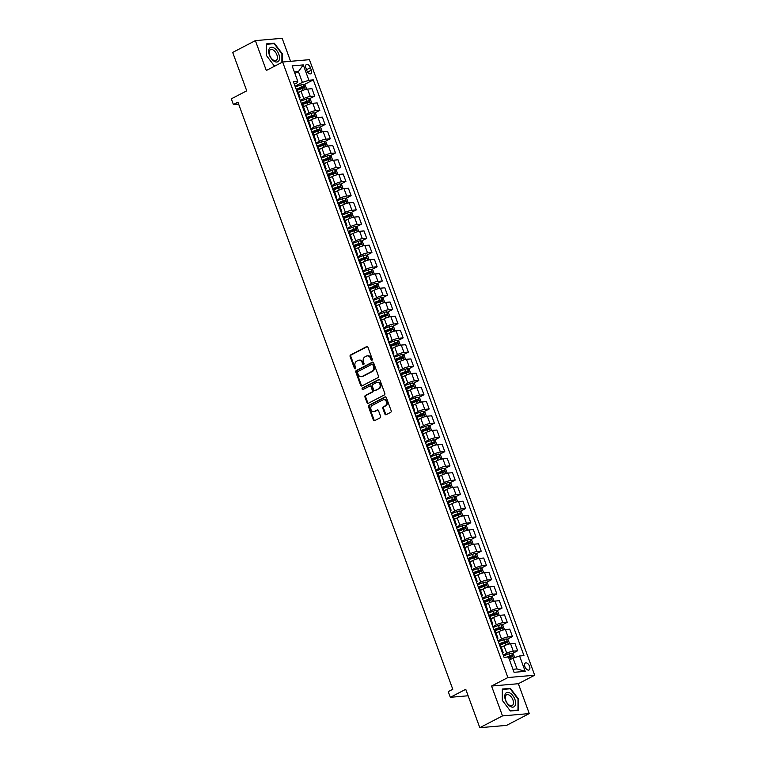 <?xml version="1.0" encoding="UTF-8"?>
<svg xmlns="http://www.w3.org/2000/svg" width="766" height="766" viewBox="0 0 766 766"><rect width="100%" height="100%" fill="white"/><g stroke="black" fill="none" stroke-linecap="round" stroke-linejoin="round"><path stroke-width="1.15" d="M371.941 360.24A0.852 0.689 -95 0 0 372.276 359.13L367.929 347.266A1.206 0.977 -95 0 0 366.636 346.615L350.598 354.945A1.206 0.977 -95 0 0 350.119 356.525L354.457 368.398A0.852 0.689 -95 0 0 355.702 367.747L355.146 366.215A3.878 3.131 -95 0 1 356.688 361.159L358.019 360.46A3.878 3.131 -95 0 1 358.995 360.173A3.878 3.131 -95 0 1 362.184 362.548L362.739 364.089A0.852 0.689 -95 0 0 363.994 363.438L363.429 361.906A3.878 3.131 -95 0 1 364.97 356.851L366.311 356.152A3.878 3.131 -95 0 1 367.278 355.864A3.878 3.131 -95 0 1 370.466 358.249L371.031 359.781A0.852 0.689 -95 0 0 371.941 360.24M529.545 666.276A3.945 2.202 62.5 0 0 525.409 662.973A3.945 2.202 62.5 0 0 524.911 666.679A3.945 2.202 62.5 0 0 529.047 669.972A3.945 2.202 62.5 0 0 529.545 666.276M384.886 414.023A1.206 0.977 -95 0 0 386.188 414.674L390.689 412.338A1.206 0.977 -95 0 0 391.167 410.758L386.342 397.583A1.206 0.977 -95 0 0 385.049 396.922L369.011 405.262A1.206 0.977 -95 0 0 368.532 406.842L373.348 420.017A1.206 0.977 -95 0 0 374.651 420.678L380.08 417.853A1.206 0.977 -95 0 0 380.568 416.273L378.5 410.624A1.206 0.977 -95 0 0 377.207 409.973L374.507 411.38A3.236 2.614 -95 0 1 373.693 411.61A3.236 2.614 -95 0 1 370.888 409.13A3.236 2.614 -95 0 1 372.324 405.396L382.876 399.909A3.236 2.614 -95 0 1 383.689 399.67A3.236 2.614 -95 0 1 386.495 402.16A3.236 2.614 -95 0 1 385.068 405.884L383.306 406.803A1.206 0.977 -95 0 0 382.818 408.383L384.886 414.023L385.614 413.956A1.206 0.977 -95 0 0 386.236 414.645M290.582 61.318L282.166 38.3L255.375 40.627L232.692 52.423L246.738 90.828L231.313 98.843L233.4 104.53L237.929 102.175L452.783 689.276L448.244 691.631L450.322 697.319L468.122 695.767M502.496 715.904L529.277 713.577L518.352 683.712L491.561 686.039L502.496 715.904L479.803 727.7L465.757 689.304L450.322 697.319M491.561 686.039L507.896 677.546L282.644 62.008L309.426 59.671L534.687 675.219L507.896 677.546M255.375 40.627L266.309 70.501L282.644 62.008M377.973 377.609A1.206 0.977 -95 0 0 378.452 376.029L373.636 362.845A1.206 0.977 -95 0 0 372.333 362.194L356.295 370.524A1.206 0.977 -95 0 0 355.817 372.104L360.642 385.288A1.206 0.977 -95 0 0 361.935 385.94L377.973 377.609M379.993 380.214L384.81 393.389A1.206 0.977 -95 0 1 384.331 394.969L368.293 403.309A1.206 0.977 -95 0 1 367 402.657L364.932 397.008A1.206 0.977 -95 0 1 365.411 395.428L371.912 392.048A1.206 0.977 -95 0 0 372.4 390.469L371.031 386.734A1.206 0.977 -95 0 0 369.729 386.074L362.96 389.597A0.852 0.689 -95 0 1 362.385 388.036L378.691 379.563A1.206 0.977 -95 0 1 379.993 380.214M529.277 713.577L506.594 725.373L479.803 727.7M305.931 68.078L306.85 70.587A3.82 2.135 62.5 0 0 310.852 73.785A3.82 2.135 62.5 0 0 311.341 70.194L310.421 67.686A3.82 2.135 62.5 0 0 306.41 64.497A3.82 2.135 62.5 0 0 305.931 68.078M294.335 84.26L297.017 82.872L297.744 81.234L293.368 81.617L504.057 657.333L508.433 656.96L514.053 672.318L525.198 671.342L517.012 668.938L513.057 658.128L509.534 659.957M297.744 81.234L292.124 65.876L303.279 64.909L308.899 80.267L302.369 82.402L295.054 86.213M304.092 84.662L313.275 79.884L308.899 80.267M313.275 79.884L523.963 655.6L519.578 655.983L525.198 671.342M518.352 683.712L534.687 675.219M233.4 104.53L238.628 104.08M294.891 73.431L298.414 71.592L294.355 71.947M302.369 82.402L298.414 71.592L303.279 64.909M512.272 653.551L517.653 650.755L513.268 651.138A4.931 0.919 159.9 0 0 506.747 653.283L503.233 655.102M517.653 650.755L514.943 643.363L510.568 643.746A4.931 0.919 159.9 0 0 504.038 645.882L501.299 647.308M507.073 639.332L512.444 636.536L508.069 636.919A4.931 0.919 159.9 0 0 501.538 639.055L498.034 640.883M512.444 636.536L509.744 629.145L505.359 629.518A4.931 0.919 159.9 0 0 498.838 631.663L496.09 633.089M501.864 625.113L507.245 622.318L502.86 622.701A4.931 0.919 159.9 0 0 496.339 624.836L492.825 626.655M507.245 622.318L504.535 614.916L500.16 615.299A4.931 0.919 159.9 0 0 493.63 617.444L490.891 618.861M496.665 610.885L502.036 608.089L497.661 608.472A4.931 0.919 159.9 0 0 491.13 610.617L487.626 612.436M502.036 608.089L499.327 600.697L494.951 601.08A4.931 0.919 159.9 0 0 488.421 603.215L485.682 604.642M491.456 596.666L496.828 593.87L492.452 594.253A4.931 0.919 159.9 0 0 485.931 596.388L482.417 598.217M496.828 593.87L494.127 586.478L489.742 586.852A4.931 0.919 159.9 0 0 483.222 588.997L480.483 590.423M486.247 582.447L491.628 579.651L487.253 580.025A4.931 0.919 159.9 0 0 480.722 582.17L477.208 583.989M491.628 579.651L488.919 572.25L484.543 572.633A4.931 0.919 159.9 0 0 478.013 574.768L475.274 576.195M481.048 568.219L486.42 565.423L482.044 565.806A4.931 0.919 159.9 0 0 475.514 567.941L472.009 569.77M486.42 565.423L483.719 558.031L479.334 558.414A4.931 0.919 159.9 0 0 472.814 560.549L470.065 561.976M475.839 554L481.22 551.204L476.835 551.587A4.931 0.919 159.9 0 0 470.314 553.722L466.8 555.551M481.22 551.204L478.511 543.812L474.135 544.186A4.931 0.919 159.9 0 0 467.605 546.33L464.866 547.757M470.64 539.771L476.012 536.985L471.636 537.359A4.931 0.919 159.9 0 0 465.106 539.503L461.601 541.323M476.012 536.985L473.311 529.584L468.926 529.967A4.931 0.919 159.9 0 0 462.405 532.102L459.657 533.529M465.431 525.553L470.812 522.757L466.427 523.14A4.931 0.919 159.9 0 0 459.906 525.275L456.392 527.104M470.812 522.757L468.103 515.365L463.727 515.748A4.931 0.919 159.9 0 0 457.197 517.883L454.458 519.31M460.232 511.334L465.604 508.538L461.228 508.921A4.931 0.919 159.9 0 0 454.698 511.056L451.193 512.885M465.604 508.538L462.894 501.136L458.518 501.519A4.931 0.919 159.9 0 0 451.988 503.664L449.249 505.081M455.023 497.105L460.404 494.309L456.019 494.692A4.931 0.919 159.9 0 0 449.498 496.837L445.984 498.656M460.404 494.309L457.695 486.917L453.309 487.3A4.931 0.919 159.9 0 0 446.789 489.436L444.05 490.862M449.824 482.886L455.195 480.09L450.82 480.474A4.931 0.919 159.9 0 0 444.29 482.609L440.776 484.438M455.195 480.09L452.486 472.699L448.11 473.082A4.931 0.919 159.9 0 0 441.58 475.217L438.841 476.644M444.615 468.668L449.987 465.872L445.611 466.255A4.931 0.919 159.9 0 0 439.081 468.39L435.576 470.219M449.987 465.872L447.287 458.47L442.901 458.853A4.931 0.919 159.9 0 0 436.381 460.998L433.642 462.415M439.406 454.439L444.787 451.643L440.402 452.026A4.931 0.919 159.9 0 0 433.882 454.171L430.368 455.99M444.787 451.643L442.078 444.251L437.702 444.634A4.931 0.919 159.9 0 0 431.172 446.77L428.433 448.196M434.207 440.22L439.579 437.424L435.203 437.807A4.931 0.919 159.9 0 0 428.673 439.943L425.168 441.771M439.579 437.424L436.879 430.032L432.493 430.406A4.931 0.919 159.9 0 0 425.973 432.551L423.225 433.977M428.998 426.001L434.379 423.205L429.994 423.579A4.931 0.919 159.9 0 0 423.474 425.724L419.96 427.543M434.379 423.205L431.67 415.804L427.294 416.187A4.931 0.919 159.9 0 0 420.764 418.322L418.025 419.749M423.799 411.773L429.171 408.977L424.795 409.36A4.931 0.919 159.9 0 0 418.265 411.505L414.76 413.324M429.171 408.977L426.47 401.585L422.085 401.968A4.931 0.919 159.9 0 0 415.565 404.103L412.817 405.53M418.59 397.554L423.971 394.758L419.586 395.141A4.931 0.919 159.9 0 0 413.065 397.276L409.551 399.105M423.971 394.758L421.262 387.366L416.886 387.74A4.931 0.919 159.9 0 0 410.356 389.884L407.617 391.311M413.391 383.326L418.763 380.539L414.387 380.913A4.931 0.919 159.9 0 0 407.857 383.057L404.352 384.877M418.763 380.539L416.053 373.138L411.677 373.521A4.931 0.919 159.9 0 0 405.147 375.656L402.409 377.083M408.182 369.107L413.554 366.311L409.178 366.694A4.931 0.919 159.9 0 0 402.648 368.829L399.143 370.658M413.554 366.311L410.854 358.919L406.468 359.302A4.931 0.919 159.9 0 0 399.948 361.437L397.209 362.864M402.973 354.888L408.355 352.092L403.969 352.475A4.931 0.919 159.9 0 0 397.449 354.61L393.935 356.439M408.355 352.092L405.645 344.7L401.269 345.073A4.931 0.919 159.9 0 0 394.739 347.218L392 348.645M397.774 340.659L403.146 337.873L398.77 338.246A4.931 0.919 159.9 0 0 392.24 340.391L388.735 342.21M403.146 337.873L400.446 330.472L396.06 330.855A4.931 0.919 159.9 0 0 389.54 332.99L386.792 334.416M392.565 326.44L397.947 323.645L393.561 324.028A4.931 0.919 159.9 0 0 387.041 326.163L383.527 327.992M397.947 323.645L395.237 316.253L390.861 316.636A4.931 0.919 159.9 0 0 384.331 318.771L381.592 320.198M387.366 312.222L392.738 309.426L388.362 309.809A4.931 0.919 159.9 0 0 381.832 311.944L378.327 313.773M392.738 309.426L390.038 302.024L385.652 302.407A4.931 0.919 159.9 0 0 379.132 304.552L376.384 305.969M382.157 297.993L387.539 295.197L383.153 295.58A4.931 0.919 159.9 0 0 376.633 297.725L373.119 299.544M387.539 295.197L384.829 287.805L380.453 288.188A4.931 0.919 159.9 0 0 373.923 290.324L371.184 291.75M376.958 283.774L382.33 280.978L377.954 281.361A4.931 0.919 159.9 0 0 371.424 283.497L367.919 285.325M382.33 280.978L379.62 273.586L375.244 273.969A4.931 0.919 159.9 0 0 368.714 276.105L365.976 277.531M371.749 269.555L377.131 266.76L372.745 267.142A4.931 0.919 159.9 0 0 366.225 269.278L362.711 271.097M377.131 266.76L374.421 259.358L370.035 259.741A4.931 0.919 159.9 0 0 363.515 261.886L360.776 263.303M366.541 255.327L371.922 252.531L367.546 252.914A4.931 0.919 159.9 0 0 361.016 255.059L357.502 256.878M371.922 252.531L369.212 245.139L364.836 245.522A4.931 0.919 159.9 0 0 358.306 247.657L355.568 249.084M361.341 241.108L366.713 238.312L362.337 238.695A4.931 0.919 159.9 0 0 355.807 240.83L352.303 242.659M366.713 238.312L364.013 230.92L359.627 231.294A4.931 0.919 159.9 0 0 353.107 233.439L350.359 234.865M356.133 226.889L361.514 224.093L357.128 224.467A4.931 0.919 159.9 0 0 350.608 226.612L347.094 228.431M361.514 224.093L358.804 216.692L354.428 217.075A4.931 0.919 159.9 0 0 347.898 219.21L345.16 220.637M350.933 212.661L356.305 209.865L351.929 210.248A4.931 0.919 159.9 0 0 345.399 212.383L341.895 214.212M356.305 209.865L353.605 202.473L349.219 202.856A4.931 0.919 159.9 0 0 342.699 204.991L339.951 206.418M345.725 198.442L351.106 195.646L346.72 196.029A4.931 0.919 159.9 0 0 340.2 198.164L336.686 199.993M351.106 195.646L348.396 188.254L344.02 188.627A4.931 0.919 159.9 0 0 337.49 190.772L334.752 192.199M340.525 184.213L345.897 181.427L341.521 181.801A4.931 0.919 159.9 0 0 334.991 183.945L331.486 185.765M345.897 181.427L343.187 174.026L338.811 174.409A4.931 0.919 159.9 0 0 332.281 176.544L329.543 177.971M335.317 169.995L340.698 167.199L336.312 167.582A4.931 0.919 159.9 0 0 329.792 169.717L326.278 171.546M340.698 167.199L337.988 159.807L333.603 160.19A4.931 0.919 159.9 0 0 327.082 162.325L324.344 163.752M330.117 155.776L335.489 152.98L331.113 153.363A4.931 0.919 159.9 0 0 324.583 155.498L321.069 157.327M335.489 152.98L332.779 145.578L328.403 145.961A4.931 0.919 159.9 0 0 321.873 148.106L319.135 149.523M324.908 141.547L330.28 138.761L325.904 139.134A4.931 0.919 159.9 0 0 319.374 141.279L315.87 143.098M330.28 138.761L327.58 131.359L323.195 131.742A4.931 0.919 159.9 0 0 316.674 133.878L313.936 135.304M319.7 127.328L325.081 124.532L320.695 124.915A4.931 0.919 159.9 0 0 314.175 127.051L310.661 128.88M325.081 124.532L322.371 117.141L317.995 117.524A4.931 0.919 159.9 0 0 311.465 119.659L308.727 121.085M314.5 113.109L319.872 110.314L315.496 110.697A4.931 0.919 159.9 0 0 308.966 112.832L305.462 114.661M319.872 110.314L317.172 102.912L312.787 103.295A4.931 0.919 159.9 0 0 306.266 105.44L303.518 106.857M309.292 98.881L314.673 96.085L310.287 96.468A4.931 0.919 159.9 0 0 303.767 98.613L300.253 100.432M314.673 96.085L311.963 88.693L307.587 89.076A4.931 0.919 159.9 0 0 301.057 91.211L298.319 92.638M512.942 669.283L517.012 668.938M299.516 98.412A4.931 0.919 159.9 0 0 300.148 97.636L297.438 90.235A4.931 0.919 159.9 0 0 296.452 90.043M300.148 97.636A4.931 0.919 159.9 0 0 299.161 97.435M304.724 112.64A4.931 0.919 159.9 0 0 305.347 111.855L302.647 104.454A4.931 0.919 159.9 0 0 301.66 104.262M305.347 111.855A4.931 0.919 159.9 0 0 304.361 111.664M309.924 126.859A4.931 0.919 159.9 0 0 310.556 126.074L307.846 118.682A4.931 0.919 159.9 0 0 306.86 118.491M310.556 126.074A4.931 0.919 159.9 0 0 309.569 125.883M315.132 141.078A4.931 0.919 159.9 0 0 315.755 140.302L313.055 132.901A4.931 0.919 159.9 0 0 312.068 132.709M315.755 140.302A4.931 0.919 159.9 0 0 314.769 140.101M320.332 155.306A4.931 0.919 159.9 0 0 320.964 154.521L318.254 147.129A4.931 0.919 159.9 0 0 317.268 146.928M320.964 154.521A4.931 0.919 159.9 0 0 319.977 154.33M325.54 169.525A4.931 0.919 159.9 0 0 326.172 168.74L323.463 161.348A4.931 0.919 159.9 0 0 322.476 161.157M326.172 168.74A4.931 0.919 159.9 0 0 325.186 168.549M330.74 183.754A4.931 0.919 159.9 0 0 331.372 182.969L328.662 175.567A4.931 0.919 159.9 0 0 327.676 175.376M331.372 182.969A4.931 0.919 159.9 0 0 330.385 182.777M335.948 197.973A4.931 0.919 159.9 0 0 336.58 197.188L333.871 189.796A4.931 0.919 159.9 0 0 332.884 189.595M336.58 197.188A4.931 0.919 159.9 0 0 335.594 196.996M341.157 212.192A4.931 0.919 159.9 0 0 341.78 211.406L339.079 204.015A4.931 0.919 159.9 0 0 338.093 203.823M341.78 211.406A4.931 0.919 159.9 0 0 340.793 211.215M346.356 226.42A4.931 0.919 159.9 0 0 346.988 225.635L344.279 218.233A4.931 0.919 159.9 0 0 343.292 218.042M346.988 225.635A4.931 0.919 159.9 0 0 346.002 225.443M351.565 240.639A4.931 0.919 159.9 0 0 352.188 239.854L349.488 232.462A4.931 0.919 159.9 0 0 348.501 232.27M352.188 239.854A4.931 0.919 159.9 0 0 351.201 239.662M356.765 254.858A4.931 0.919 159.9 0 0 357.396 254.073L354.687 246.681A4.931 0.919 159.9 0 0 353.7 246.489M357.396 254.073A4.931 0.919 159.9 0 0 356.41 253.881M361.973 269.086A4.931 0.919 159.9 0 0 362.596 268.301L359.896 260.9A4.931 0.919 159.9 0 0 358.909 260.708M362.596 268.301A4.931 0.919 159.9 0 0 361.619 268.11M367.173 283.305A4.931 0.919 159.9 0 0 367.804 282.52L365.095 275.128A4.931 0.919 159.9 0 0 364.109 274.937M367.804 282.52A4.931 0.919 159.9 0 0 366.818 282.328M372.381 297.524A4.931 0.919 159.9 0 0 373.013 296.748L370.304 289.347A4.931 0.919 159.9 0 0 369.317 289.155M373.013 296.748A4.931 0.919 159.9 0 0 372.027 296.547M377.59 311.752A4.931 0.919 159.9 0 0 378.213 310.967L375.512 303.575A4.931 0.919 159.9 0 0 374.526 303.374M378.213 310.967A4.931 0.919 159.9 0 0 377.226 310.776M382.789 325.971A4.931 0.919 159.9 0 0 383.421 325.186L380.712 317.794A4.931 0.919 159.9 0 0 379.725 317.603M383.421 325.186A4.931 0.919 159.9 0 0 382.435 324.995M387.998 340.19A4.931 0.919 159.9 0 0 388.621 339.415L385.92 332.013A4.931 0.919 159.9 0 0 384.934 331.822M388.621 339.415A4.931 0.919 159.9 0 0 387.634 339.214M393.197 354.419A4.931 0.919 159.9 0 0 393.829 353.633L391.12 346.242A4.931 0.919 159.9 0 0 390.133 346.041M393.829 353.633A4.931 0.919 159.9 0 0 392.843 353.442M398.406 368.637A4.931 0.919 159.9 0 0 399.029 367.852L396.328 360.46A4.931 0.919 159.9 0 0 395.342 360.269M399.029 367.852A4.931 0.919 159.9 0 0 398.042 367.661M403.605 382.866A4.931 0.919 159.9 0 0 404.237 382.081L401.528 374.679A4.931 0.919 159.9 0 0 400.541 374.488M404.237 382.081A4.931 0.919 159.9 0 0 403.251 381.889M408.814 397.085A4.931 0.919 159.9 0 0 409.446 396.3L406.736 388.908A4.931 0.919 159.9 0 0 405.75 388.716M409.446 396.3A4.931 0.919 159.9 0 0 408.46 396.108M414.023 411.304A4.931 0.919 159.9 0 0 414.645 410.519L411.936 403.127A4.931 0.919 159.9 0 0 410.959 402.935M414.645 410.519A4.931 0.919 159.9 0 0 413.659 410.327M419.222 425.532A4.931 0.919 159.9 0 0 419.854 424.747L417.144 417.346A4.931 0.919 159.9 0 0 416.158 417.154M419.854 424.747A4.931 0.919 159.9 0 0 418.868 424.555M424.431 439.751A4.931 0.919 159.9 0 0 425.053 438.966L422.353 431.574A4.931 0.919 159.9 0 0 421.367 431.382M425.053 438.966A4.931 0.919 159.9 0 0 424.067 438.774M429.63 453.97A4.931 0.919 159.9 0 0 430.262 453.194L427.552 445.793A4.931 0.919 159.9 0 0 426.566 445.601M430.262 453.194A4.931 0.919 159.9 0 0 429.276 452.993M434.839 468.198A4.931 0.919 159.9 0 0 435.461 467.413L432.761 460.012A4.931 0.919 159.9 0 0 431.775 459.82M435.461 467.413A4.931 0.919 159.9 0 0 434.475 467.222M440.038 482.417A4.931 0.919 159.9 0 0 440.67 481.632L437.96 474.24A4.931 0.919 159.9 0 0 436.974 474.049M440.67 481.632A4.931 0.919 159.9 0 0 439.684 481.441M445.247 496.636A4.931 0.919 159.9 0 0 445.869 495.861L443.169 488.459A4.931 0.919 159.9 0 0 442.183 488.268M445.869 495.861A4.931 0.919 159.9 0 0 444.893 495.659M450.446 510.865A4.931 0.919 159.9 0 0 451.078 510.079L448.369 502.688A4.931 0.919 159.9 0 0 447.382 502.486M451.078 510.079A4.931 0.919 159.9 0 0 450.092 509.888M455.655 525.083A4.931 0.919 159.9 0 0 456.287 524.298L453.577 516.906A4.931 0.919 159.9 0 0 452.591 516.715M456.287 524.298A4.931 0.919 159.9 0 0 455.301 524.107M460.864 539.312A4.931 0.919 159.9 0 0 461.486 538.527L458.786 531.125A4.931 0.919 159.9 0 0 457.8 530.934M461.486 538.527A4.931 0.919 159.9 0 0 460.5 538.335M466.063 553.531A4.931 0.919 159.9 0 0 466.695 552.746L463.985 545.354A4.931 0.919 159.9 0 0 462.999 545.153M466.695 552.746A4.931 0.919 159.9 0 0 465.709 552.554M471.272 567.75A4.931 0.919 159.9 0 0 471.894 566.964L469.194 559.573A4.931 0.919 159.9 0 0 468.208 559.381M471.894 566.964A4.931 0.919 159.9 0 0 470.908 566.773M476.471 581.978A4.931 0.919 159.9 0 0 477.103 581.193L474.393 573.791A4.931 0.919 159.9 0 0 473.407 573.6M477.103 581.193A4.931 0.919 159.9 0 0 476.117 581.001M481.68 596.197A4.931 0.919 159.9 0 0 482.302 595.412L479.602 588.02A4.931 0.919 159.9 0 0 478.616 587.828M482.302 595.412A4.931 0.919 159.9 0 0 481.326 595.22M486.879 610.416A4.931 0.919 159.9 0 0 487.511 609.631L484.801 602.239A4.931 0.919 159.9 0 0 483.815 602.047M487.511 609.631A4.931 0.919 159.9 0 0 486.525 609.439M492.088 624.644A4.931 0.919 159.9 0 0 492.72 623.859L490.01 616.458A4.931 0.919 159.9 0 0 489.024 616.266M492.72 623.859A4.931 0.919 159.9 0 0 491.734 623.668M497.297 638.863A4.931 0.919 159.9 0 0 497.919 638.078L495.209 630.686A4.931 0.919 159.9 0 0 494.233 630.495M497.919 638.078A4.931 0.919 159.9 0 0 496.933 637.887M502.496 653.082A4.931 0.919 159.9 0 0 503.128 652.306L500.418 644.905A4.931 0.919 159.9 0 0 499.432 644.713M503.128 652.306A4.931 0.919 159.9 0 0 502.142 652.105M513.057 658.128L519.578 655.983M282.348 62.161L282.357 53.84L274.305 43.212L266.233 43.911L266.223 55.238L274.276 65.876L275.396 65.771M518.419 710.293L518.438 698.965L510.386 688.337L502.314 689.036L502.305 700.363L510.357 710.992L518.419 710.293M273.309 43.729L274.305 43.212M509.39 688.854L510.386 688.337M372.075 360.144A0.852 0.689 -95 0 1 371.749 359.723L371.194 358.182A3.878 3.131 -95 0 0 368.006 355.807L367.278 355.864M358.995 360.173L359.723 360.116A3.878 3.131 -95 0 1 362.902 362.49L363.467 364.022A0.852 0.689 -95 0 0 363.793 364.444M367.307 346.577L351.326 354.888A1.206 0.977 -95 0 0 350.838 356.468L355.185 368.331A0.852 0.689 -95 0 0 355.51 368.752M373.004 362.155L357.023 370.466A1.206 0.977 -95 0 0 356.544 372.046L361.361 385.221A1.206 0.977 -95 0 0 361.992 385.911M372.841 364.721A0.852 0.689 -95 0 0 371.931 364.262L357.856 371.587A0.852 0.689 -95 0 0 357.511 372.688L358.105 374.306A3.878 3.131 -95 0 0 361.293 376.68A3.878 3.131 -95 0 0 362.27 376.403L371.883 371.395A3.878 3.131 -95 0 0 373.425 366.34L372.841 364.721L373.559 364.664A0.852 0.689 -95 0 0 372.649 364.204M361.293 376.68L362.021 376.623A3.878 3.131 -95 0 0 362.988 376.336L362.27 376.403M373.559 364.664L374.153 366.282A3.878 3.131 -95 0 1 372.611 371.338L362.988 376.336M370.035 385.987L370.754 385.93A1.206 0.977 -95 0 1 371.749 386.667L373.119 390.411A1.206 0.977 -95 0 1 372.64 391.991L366.138 395.371A1.206 0.977 -95 0 0 365.66 396.951L367.718 402.59A1.206 0.977 -95 0 0 368.35 403.28M379.361 379.524L363.113 387.969A0.852 0.689 -95 0 0 363.122 389.511M378.663 388.544A3.236 2.614 -95 0 0 380.099 384.819A3.236 2.614 -95 0 0 377.293 382.33A3.236 2.614 -95 0 0 376.479 382.569L372.755 384.503A1.206 0.977 -95 0 0 372.276 386.083L373.645 389.827A1.206 0.977 -95 0 0 374.947 390.478L379.39 388.486A3.236 2.614 -95 0 0 380.826 384.752A3.236 2.614 -95 0 0 378.011 382.272L377.293 382.33M375.053 390.469A1.206 0.977 -95 0 0 375.666 390.411L374.947 390.478M379.39 388.486L375.666 390.411M383.689 399.67L384.417 399.613A3.236 2.614 -95 0 1 387.223 402.093A3.236 2.614 -95 0 1 385.786 405.827L384.025 406.736A1.206 0.977 -95 0 0 383.546 408.316L385.614 413.956M373.693 411.61L374.421 411.553A3.236 2.614 -95 0 0 375.235 411.313L374.507 411.38M377.877 409.944L375.235 411.313M385.719 396.893L369.739 405.195A1.206 0.977 -95 0 0 369.25 406.775L374.076 419.96A1.206 0.977 -95 0 0 374.698 420.649M305.95 89.373L306.496 88.703L305.251 85.294L303.384 84.279A3.265 0.613 159.9 0 0 300.732 84.978L295.331 86.979M300.339 91.585L298.223 92.37M297.428 90.216L302.024 88.511A3.265 0.613 -20.1 0 1 304.025 87.908L303.518 86.548A3.265 0.613 159.9 0 0 301.526 87.142L296.126 89.143M296.231 89.431L302.216 87.228L302.714 88.588M311.159 103.602L311.705 102.931L310.45 99.513L308.593 98.498A3.265 0.613 159.9 0 0 305.94 99.207L300.54 101.208M305.548 105.813L303.422 106.598M302.627 104.435L307.223 102.73A3.265 0.613 -20.1 0 1 309.225 102.137L308.727 100.767A3.265 0.613 159.9 0 0 306.726 101.361L301.325 103.372M301.431 103.649L307.425 101.447L307.922 102.816M316.358 117.82L316.904 117.15L315.659 113.732L313.792 112.726A3.265 0.613 159.9 0 0 311.14 113.425L305.739 115.427M310.747 120.032L308.631 120.817M307.836 118.653L312.432 116.949A3.265 0.613 -20.1 0 1 314.433 116.355L313.926 114.996A3.265 0.613 159.9 0 0 311.934 115.589L306.534 117.591M306.639 117.868L312.624 115.666L313.122 117.035M321.567 132.039L322.113 131.369L320.868 127.96L319.001 126.945A3.265 0.613 159.9 0 0 316.348 127.644L310.948 129.655M315.956 134.251L313.83 135.036M313.045 132.882L317.631 131.178A3.265 0.613 -20.1 0 1 319.633 130.574L319.135 129.215A3.265 0.613 159.9 0 0 317.134 129.808L311.733 131.809M311.839 132.097L317.833 129.894L318.33 131.254M326.766 146.268L327.321 145.597L326.067 142.179L324.2 141.164A3.265 0.613 159.9 0 0 321.548 141.873L316.147 143.874M321.155 148.48L319.039 149.265M318.244 147.101L322.84 145.396A3.265 0.613 -20.1 0 1 324.841 144.803L324.344 143.434A3.265 0.613 159.9 0 0 322.342 144.027L316.942 146.038M317.047 146.316L323.032 144.113L323.53 145.483M278.805 60.84A8.014 4.481 62.5 0 0 276.832 50.585A8.014 4.481 62.5 0 0 269.412 48.43A8.014 4.481 62.5 0 0 271.384 58.685A8.014 4.481 62.5 0 0 278.805 60.84M276.832 59.758A6.071 3.39 62.5 0 0 275.846 52.72A6.071 3.39 62.5 0 0 270.484 49.675A6.071 3.39 62.5 0 0 269.728 50.374A6.071 3.39 62.5 0 0 270.714 57.402A6.071 3.39 62.5 0 0 276.076 60.447A6.071 3.39 62.5 0 0 276.832 59.758M266.281 55.324L266.309 44.332L274.123 43.652L281.926 53.955L281.907 62.391M276.028 65.445L274.094 65.617L266.29 55.315M505.483 700.172A8.014 4.481 62.5 0 0 512.894 707.152A8.014 4.481 62.5 0 0 514.896 699.348A8.014 4.481 62.5 0 0 507.485 692.368A8.014 4.481 62.5 0 0 505.483 700.172M505.799 700.497A6.071 3.39 62.5 0 0 512.157 705.572A6.071 3.39 62.5 0 0 512.923 699.875A6.071 3.39 62.5 0 0 506.565 694.8A6.071 3.39 62.5 0 0 505.799 700.497M510.204 688.778L518.008 699.08L517.988 710.053L510.175 710.733L502.372 700.44L502.391 689.457L510.204 688.778M517.356 710.388L517.988 710.053M331.975 160.487L332.521 159.816L331.276 156.398L329.409 155.393A3.265 0.613 159.9 0 0 326.756 156.092L321.356 158.093M326.364 162.698L324.248 163.484M323.453 161.32L328.049 159.615A3.265 0.613 -20.1 0 1 330.041 159.022L329.543 157.662A3.265 0.613 159.9 0 0 327.542 158.256L322.151 160.257M322.247 160.534L328.241 158.332L328.738 159.701M337.174 174.705L337.729 174.035L336.475 170.626L334.608 169.612A3.265 0.613 159.9 0 0 331.956 170.311L326.565 172.321M331.573 176.917L329.447 177.712M328.652 175.548L333.248 173.844A3.265 0.613 -20.1 0 1 335.249 173.25L334.752 171.881A3.265 0.613 159.9 0 0 332.75 172.474L327.35 174.476M327.455 174.763L333.44 172.561L333.947 173.92M342.383 188.934L342.929 188.264L341.684 184.845L339.817 183.84A3.265 0.613 159.9 0 0 337.164 184.539L331.764 186.54M336.772 191.146L334.656 191.931M333.861 189.767L338.457 188.063A3.265 0.613 -20.1 0 1 340.449 187.469L339.951 186.1A3.265 0.613 159.9 0 0 337.959 186.693L332.559 188.704M332.664 188.982L338.649 186.78L339.147 188.149M347.592 203.153L348.137 202.483L346.883 199.074L345.026 198.059A3.265 0.613 159.9 0 0 342.373 198.758L336.973 200.759M341.981 205.365L339.855 206.15M339.06 203.995L343.656 202.281A3.265 0.613 -20.1 0 1 345.658 201.688L345.16 200.328A3.265 0.613 159.9 0 0 343.158 200.922L337.758 202.923M337.863 203.201L343.848 201.008L344.355 202.368M352.791 217.372L353.337 216.701L352.092 213.293L350.225 212.278A3.265 0.613 159.9 0 0 347.572 212.977L342.172 214.987M347.18 219.583L345.064 220.378M344.269 218.214L348.865 216.51A3.265 0.613 -20.1 0 1 350.866 215.916L350.359 214.547A3.265 0.613 159.9 0 0 348.367 215.141L342.967 217.142M343.072 217.429L349.057 215.227L349.555 216.596M358 231.6L358.545 230.93L357.291 227.512L355.434 226.506A3.265 0.613 159.9 0 0 352.781 227.205L347.381 229.206M352.389 233.812L350.263 234.597M349.478 232.433L354.064 230.729A3.265 0.613 -20.1 0 1 356.066 230.135L355.568 228.766A3.265 0.613 159.9 0 0 353.566 229.369L348.166 231.37M348.271 231.648L354.265 229.446L354.763 230.815M363.199 245.819L363.745 245.149L362.5 241.74L360.633 240.725A3.265 0.613 159.9 0 0 357.981 241.424L352.58 243.425M357.588 248.031L355.472 248.816M354.677 246.662L359.273 244.957A3.265 0.613 -20.1 0 1 361.274 244.354L360.776 242.994A3.265 0.613 159.9 0 0 358.775 243.588L353.375 245.589M353.48 245.876L359.465 243.674L359.963 245.034M368.408 260.047L368.953 259.368L367.709 255.959L365.842 254.944A3.265 0.613 159.9 0 0 363.189 255.653L357.789 257.654M362.797 262.25L360.671 263.044M359.886 260.88L364.482 259.176A3.265 0.613 -20.1 0 1 366.474 258.582L365.976 257.213A3.265 0.613 159.9 0 0 363.974 257.807L358.584 259.818M358.68 260.095L364.673 257.893L365.171 259.262M373.607 274.266L374.162 273.596L372.908 270.178L371.041 269.172A3.265 0.613 159.9 0 0 368.389 269.871L362.998 271.873M368.006 276.478L365.88 277.263M365.085 275.099L369.681 273.395A3.265 0.613 -20.1 0 1 371.682 272.801L371.184 271.432A3.265 0.613 159.9 0 0 369.183 272.035L363.783 274.036M363.888 274.314L369.873 272.112L370.371 273.481M378.816 288.485L379.361 287.815L378.117 284.406L376.25 283.391A3.265 0.613 159.9 0 0 373.597 284.09L368.197 286.091M373.205 290.697L371.089 291.482M370.294 289.328L374.89 287.623A3.265 0.613 -20.1 0 1 376.882 287.02L376.384 285.661A3.265 0.613 159.9 0 0 374.392 286.254L368.992 288.255M369.088 288.543L375.081 286.34L375.579 287.7M384.025 302.714L384.57 302.043L383.316 298.625L381.458 297.61A3.265 0.613 159.9 0 0 378.797 298.319L373.406 300.32M378.414 304.925L376.288 305.711M375.493 303.547L380.089 301.842A3.265 0.613 -20.1 0 1 382.09 301.249L381.592 299.879A3.265 0.613 159.9 0 0 379.591 300.473L374.191 302.484M374.296 302.762L380.281 300.559L380.788 301.928M389.224 316.933L389.77 316.262L388.525 312.844L386.658 311.839A3.265 0.613 159.9 0 0 384.005 312.538L378.605 314.539M383.613 319.144L381.497 319.929M380.702 317.766L385.298 316.061A3.265 0.613 -20.1 0 1 387.299 315.468L386.792 314.108A3.265 0.613 159.9 0 0 384.8 314.702L379.4 316.703M379.505 316.98L385.49 314.778L385.987 316.147M394.433 331.151L394.978 330.481L393.724 327.072L391.866 326.057A3.265 0.613 159.9 0 0 389.214 326.756L383.814 328.767M388.822 333.363L386.696 334.148M385.911 331.994L390.497 330.29A3.265 0.613 -20.1 0 1 392.498 329.696L392 328.327A3.265 0.613 159.9 0 0 389.999 328.92L384.599 330.922M384.704 331.209L390.698 329.007L391.196 330.366M399.632 345.38L400.178 344.71L398.933 341.291L397.066 340.276A3.265 0.613 159.9 0 0 394.413 340.985L389.013 342.986M394.021 347.592L391.905 348.377M391.11 346.213L395.706 344.509A3.265 0.613 -20.1 0 1 397.707 343.915L397.2 342.546A3.265 0.613 159.9 0 0 395.208 343.139L389.808 345.15M389.913 345.428L395.898 343.225L396.395 344.595M404.841 359.599L405.386 358.928L404.142 355.52L402.274 354.505A3.265 0.613 159.9 0 0 399.622 355.204L394.222 357.205M399.23 361.811L397.104 362.596M396.319 360.432L400.915 358.727A3.265 0.613 -20.1 0 1 402.906 358.134L402.409 356.774A3.265 0.613 159.9 0 0 400.407 357.368L395.017 359.369M395.112 359.647L401.106 357.454L401.604 358.814M410.04 373.818L410.595 373.147L409.341 369.739L407.474 368.724A3.265 0.613 159.9 0 0 404.821 369.423L399.421 371.433M404.429 376.029L402.313 376.824M401.518 374.66L406.114 372.956A3.265 0.613 -20.1 0 1 408.115 372.362L407.617 370.993A3.265 0.613 159.9 0 0 405.616 371.587L400.216 373.588M400.321 373.875L406.306 371.673L406.803 373.032M415.249 388.046L415.794 387.376L414.55 383.957L412.683 382.952A3.265 0.613 159.9 0 0 410.03 383.651L404.63 385.652M409.638 390.258L407.522 391.043M406.727 388.879L411.323 387.175A3.265 0.613 -20.1 0 1 413.314 386.581L412.817 385.212A3.265 0.613 159.9 0 0 410.815 385.815L405.425 387.816M405.52 388.094L411.514 385.892L412.012 387.261M420.457 402.265L421.003 401.595L419.749 398.186L417.882 397.171A3.265 0.613 159.9 0 0 415.229 397.87L409.839 399.871M414.846 404.477L412.721 405.262M411.926 403.108L416.522 401.394A3.265 0.613 -20.1 0 1 418.523 400.8L418.025 399.44A3.265 0.613 159.9 0 0 416.024 400.034L410.624 402.035M410.729 402.322L416.714 400.12L417.221 401.48M425.657 416.484L426.202 415.814L424.958 412.405L423.091 411.39A3.265 0.613 159.9 0 0 420.438 412.089L415.038 414.1M420.046 418.696L417.93 419.49M417.135 417.326L421.731 415.622A3.265 0.613 -20.1 0 1 423.722 415.028L423.225 413.659A3.265 0.613 159.9 0 0 421.233 414.253L415.833 416.254M415.938 416.541L421.922 414.339L422.42 415.708M430.865 430.712L431.411 430.042L430.157 426.624L428.299 425.618A3.265 0.613 159.9 0 0 425.647 426.317L420.247 428.318M425.254 432.924L423.129 433.709M422.334 431.545L426.93 429.841A3.265 0.613 -20.1 0 1 428.931 429.247L428.433 427.878A3.265 0.613 159.9 0 0 426.432 428.481L421.032 430.482M421.137 430.76L427.122 428.558L427.629 429.927M436.065 444.931L436.61 444.261L435.366 440.852L433.499 439.837A3.265 0.613 159.9 0 0 430.846 440.536L425.446 442.537M430.454 447.143L428.338 447.928M427.543 445.774L432.139 444.069A3.265 0.613 -20.1 0 1 434.14 443.466L433.633 442.106A3.265 0.613 159.9 0 0 431.641 442.7L426.241 444.701M426.346 444.989L432.33 442.786L432.828 444.146M441.273 459.16L441.819 458.489L440.565 455.071L438.707 454.056A3.265 0.613 159.9 0 0 436.055 454.765L430.655 456.766M435.663 461.371L433.537 462.157M432.752 459.993L437.338 458.288A3.265 0.613 -20.1 0 1 439.339 457.695L438.841 456.325A3.265 0.613 159.9 0 0 436.84 456.919L431.44 458.93M431.545 459.207L437.539 457.005L438.037 458.374M446.473 473.378L447.028 472.708L445.774 469.29L443.907 468.285A3.265 0.613 159.9 0 0 441.254 468.983L435.854 470.985M440.862 475.59L438.746 476.375M437.951 474.211L442.547 472.507A3.265 0.613 -20.1 0 1 444.548 471.913L444.05 470.554A3.265 0.613 159.9 0 0 442.049 471.147L436.649 473.149M436.754 473.426L442.738 471.224L443.236 472.593M451.681 487.597L452.227 486.927L450.983 483.518L449.115 482.503A3.265 0.613 159.9 0 0 446.463 483.202L441.063 485.213M446.071 489.809L443.954 490.594M443.16 488.44L447.756 486.736A3.265 0.613 -20.1 0 1 449.747 486.132L449.249 484.773A3.265 0.613 159.9 0 0 447.248 485.366L441.858 487.368M441.953 487.655L447.947 485.452L448.445 486.812M456.881 501.826L457.436 501.155L456.182 497.737L454.315 496.722A3.265 0.613 159.9 0 0 451.662 497.431L446.272 499.432M451.279 504.038L449.154 504.823M448.359 502.659L452.955 500.954A3.265 0.613 -20.1 0 1 454.956 500.361L454.458 498.992A3.265 0.613 159.9 0 0 452.457 499.585L447.057 501.596M447.162 501.874L453.146 499.671L453.644 501.041M462.09 516.045L462.635 515.374L461.391 511.956L459.523 510.951A3.265 0.613 159.9 0 0 456.871 511.65L451.471 513.651M456.479 518.256L454.362 519.042M453.568 516.878L458.164 515.173A3.265 0.613 -20.1 0 1 460.155 514.58L459.657 513.22A3.265 0.613 159.9 0 0 457.666 513.814L452.266 515.815M452.361 516.092L458.355 513.89L458.853 515.259M467.298 530.264L467.844 529.593L466.59 526.185L464.732 525.17A3.265 0.613 159.9 0 0 462.07 525.869L456.68 527.879M461.687 532.475L459.562 533.27M458.767 531.106L463.363 529.402A3.265 0.613 -20.1 0 1 465.364 528.808L464.866 527.439A3.265 0.613 159.9 0 0 462.865 528.033L457.465 530.034M457.57 530.321L463.554 528.119L464.062 529.478M472.498 544.492L473.043 543.822L471.799 540.403L469.931 539.398A3.265 0.613 159.9 0 0 467.279 540.097L461.879 542.098M466.887 546.704L464.77 547.489M463.976 545.325L468.572 543.621A3.265 0.613 -20.1 0 1 470.573 543.027L470.065 541.658A3.265 0.613 159.9 0 0 468.074 542.251L462.674 544.262M462.779 544.54L468.763 542.338L469.261 543.707M477.706 558.711L478.252 558.041L476.998 554.632L475.14 553.617A3.265 0.613 159.9 0 0 472.488 554.316L467.088 556.317M472.095 560.923L469.97 561.708M469.185 559.553L473.771 557.84A3.265 0.613 -20.1 0 1 475.772 557.246L475.274 555.886A3.265 0.613 159.9 0 0 473.273 556.48L467.873 558.481M467.978 558.759L473.972 556.566L474.47 557.926M482.906 572.93L483.451 572.259L482.207 568.851L480.339 567.836A3.265 0.613 159.9 0 0 477.687 568.535L472.287 570.546M477.295 575.142L475.179 575.936M474.384 573.772L478.98 572.068A3.265 0.613 -20.1 0 1 480.981 571.474L480.483 570.105A3.265 0.613 159.9 0 0 478.482 570.699L473.082 572.7M473.187 572.987L479.171 570.785L479.669 572.154M488.114 587.158L488.66 586.488L487.415 583.07L485.548 582.064A3.265 0.613 159.9 0 0 482.896 582.763L477.496 584.764M482.503 589.37L480.378 590.155M479.593 587.991L484.189 586.287A3.265 0.613 -20.1 0 1 486.18 585.693L485.682 584.324A3.265 0.613 159.9 0 0 483.681 584.927L478.29 586.928M478.386 587.206L484.38 585.004L484.878 586.373M493.314 601.377L493.869 600.707L492.615 597.298L490.747 596.283A3.265 0.613 159.9 0 0 488.095 596.982L482.695 598.983M487.712 603.589L485.587 604.374M484.792 602.22L489.388 600.515A3.265 0.613 -20.1 0 1 491.389 599.912L490.891 598.552A3.265 0.613 159.9 0 0 488.89 599.146L483.49 601.147M483.595 601.434L489.579 599.232L490.077 600.592M498.522 615.605L499.068 614.926L497.823 611.517L495.956 610.502A3.265 0.613 159.9 0 0 493.304 611.201L487.904 613.212M492.911 617.808L490.795 618.602M490.001 616.438L494.597 614.734A3.265 0.613 -20.1 0 1 496.588 614.14L496.09 612.771A3.265 0.613 159.9 0 0 494.089 613.365L488.698 615.376M488.794 615.653L494.788 613.451L495.286 614.82M503.731 629.824L504.277 629.154L503.023 625.736L501.165 624.73A3.265 0.613 159.9 0 0 498.503 625.429L493.113 627.431M498.12 632.036L495.995 632.821M495.2 630.657L499.796 628.953A3.265 0.613 -20.1 0 1 501.797 628.359L501.299 626.99A3.265 0.613 159.9 0 0 499.298 627.593L493.898 629.595M494.003 629.872L499.987 627.67L500.495 629.039M508.93 644.043L509.476 643.373L508.231 639.964L506.364 638.949A3.265 0.613 159.9 0 0 503.712 639.648L498.312 641.649M503.319 646.255L501.203 647.04M500.409 644.886L505.005 643.181A3.265 0.613 -20.1 0 1 507.006 642.578L506.498 641.219A3.265 0.613 159.9 0 0 504.507 641.812L499.106 643.813M499.212 644.101L505.196 641.898L505.694 643.258M514.685 657.592L513.431 654.183L511.573 653.168A3.265 0.613 159.9 0 0 508.921 653.877L503.521 655.878M508.787 657.927L510.204 657.4A3.265 0.613 -20.1 0 1 512.205 656.807L511.707 655.437A3.265 0.613 159.9 0 0 509.706 656.031L506.853 657.094M507.982 656.998L510.405 656.117L510.903 657.487M506.747 653.283L504.038 645.882M501.538 639.055L498.838 631.663M496.339 624.836L493.63 617.444M491.13 610.617L488.421 603.215M485.931 596.388L483.222 588.997M480.722 582.17L478.013 574.768M475.514 567.941L472.814 560.549M470.314 553.722L467.605 546.33M465.106 539.503L462.405 532.102M459.906 525.275L457.197 517.883M454.698 511.056L451.988 503.664M449.498 496.837L446.789 489.436M444.29 482.609L441.58 475.217M439.081 468.39L436.381 460.998M433.882 454.171L431.172 446.77M428.673 439.943L425.973 432.551M423.474 425.724L420.764 418.322M418.265 411.505L415.565 404.103M413.065 397.276L410.356 389.884M407.857 383.057L405.147 375.656M402.648 368.829L399.948 361.437M397.449 354.61L394.739 347.218M392.24 340.391L389.54 332.99M387.041 326.163L384.331 318.771M381.832 311.944L379.132 304.552M376.633 297.725L373.923 290.324M371.424 283.497L368.714 276.105M366.225 269.278L363.515 261.886M361.016 255.059L358.306 247.657M355.807 240.83L353.107 233.439M350.608 226.612L347.898 219.21M345.399 212.383L342.699 204.991M340.2 198.164L337.49 190.772M334.991 183.945L332.281 176.544M329.792 169.717L327.082 162.325M324.583 155.498L321.873 148.106M319.374 141.279L316.674 133.878M314.175 127.051L311.465 119.659M308.966 112.832L306.266 105.44M303.767 98.613L301.057 91.211M310.287 96.468L307.587 89.076M315.496 110.697L312.787 103.295M320.695 124.915L317.995 117.524M325.904 139.134L323.195 131.742M331.113 153.363L328.403 145.961M336.312 167.582L333.603 160.19M341.521 181.801L338.811 174.409M346.72 196.029L344.02 188.627M351.929 210.248L349.219 202.856M357.128 224.467L354.428 217.075M362.337 238.695L359.627 231.294M367.546 252.914L364.836 245.522M372.745 267.142L370.035 259.741M377.954 281.361L375.244 273.969M383.153 295.58L380.453 288.188M388.362 309.809L385.652 302.407M393.561 324.028L390.861 316.636M398.77 338.246L396.06 330.855M403.969 352.475L401.269 345.073M409.178 366.694L406.468 359.302M414.387 380.913L411.677 373.521M419.586 395.141L416.886 387.74M424.795 409.36L422.085 401.968M429.994 423.579L427.294 416.187M435.203 437.807L432.493 430.406M440.402 452.026L437.702 444.634M445.611 466.255L442.901 458.853M450.82 480.474L448.11 473.082M456.019 494.692L453.309 487.3M461.228 508.921L458.518 501.519M466.427 523.14L463.727 515.748M471.636 537.359L468.926 529.967M476.835 551.587L474.135 544.186M482.044 565.806L479.334 558.414M487.253 580.025L484.543 572.633M492.452 594.253L489.742 586.852M497.661 608.472L494.951 601.08M502.86 622.701L500.16 615.299M508.069 636.919L505.359 629.518M513.268 651.138L510.568 643.746M306.524 69.716L310.421 67.686M307.645 72.109L311.341 70.194M371.194 358.182L370.466 358.249M363.467 364.022L362.739 364.089M362.902 362.49L362.184 362.548M355.185 368.331L354.457 368.398M350.838 356.468L350.119 356.525M351.326 354.888L350.598 354.945M367.249 346.558L366.636 346.615M371.749 359.723L371.031 359.781M361.361 385.221L360.642 385.288M356.544 372.046L355.817 372.104M357.023 370.466L356.295 370.524M372.956 362.136L372.333 362.194M372.611 371.338L371.883 371.395M374.153 366.282L373.425 366.34M367.718 402.59L367 402.657M365.66 396.951L364.932 397.008M366.138 395.371L365.411 395.428M372.64 391.991L371.912 392.048M373.119 390.411L372.4 390.469M371.749 386.667L371.031 386.734M363.113 387.969L362.385 388.036M379.304 379.505L378.691 379.563M383.546 408.316L382.818 408.383M384.025 406.736L383.306 406.803M385.786 405.827L385.068 405.884M377.82 409.925L377.207 409.973M374.076 419.96L373.348 420.017M369.25 406.775L368.532 406.842M369.739 405.195L369.011 405.262M385.662 396.874L385.049 396.922M305.347 89.536L303.432 84.308M301.526 87.142L300.732 84.978M302.733 90.445L302.024 88.511M302.216 87.228L303.518 86.548M310.556 103.764L308.641 98.527M306.726 101.361L305.94 99.207M307.932 104.664L307.223 102.73M307.425 101.447L308.727 100.767M315.755 117.983L313.84 112.746M311.934 115.589L311.14 113.425M313.141 118.893L312.432 116.949M312.624 115.666L313.926 114.996M320.964 132.202L319.049 126.974M317.134 129.808L316.348 127.644M318.35 133.112L317.631 131.178M317.833 129.894L319.135 129.215M326.163 146.43L324.248 141.193M322.342 144.027L321.548 141.873M323.549 147.331L322.84 145.396M323.032 144.113L324.344 143.434M331.372 160.649L329.457 155.412M327.542 158.256L326.756 156.092M328.758 161.559L328.049 159.615M328.241 158.332L329.543 157.662M336.571 174.868L334.656 169.64M332.75 172.474L331.956 170.311M333.957 175.778L333.248 173.844M333.44 172.561L334.752 171.881M341.78 189.097L339.865 183.859M337.959 186.693L337.164 184.539M339.166 190.006L338.457 188.063M338.649 186.78L339.951 186.1M346.988 203.316L345.073 198.088M343.158 200.922L342.373 198.758M344.365 204.225L343.656 202.281M343.848 201.008L345.16 200.328M352.188 217.534L350.273 212.306M348.367 215.141L347.572 212.977M349.574 218.444L348.865 216.51M349.057 215.227L350.359 214.547M357.396 231.763L355.481 226.525M353.566 229.369L352.781 227.205M354.782 232.673L354.064 230.729M354.265 229.446L355.568 228.766M362.596 245.982L360.681 240.754M358.775 243.588L357.981 241.424M359.982 246.891L359.273 244.957M359.465 243.674L360.776 242.994M367.804 260.201L365.889 254.973M363.974 257.807L363.189 255.653M365.19 261.11L364.482 259.176M364.673 257.893L365.976 257.213M373.004 274.429L371.089 269.192M369.183 272.035L368.389 269.871M370.39 275.339L369.681 273.395M369.873 272.112L371.184 271.432M378.213 288.648L376.298 283.42M374.392 286.254L373.597 284.09M375.599 289.558L374.89 287.623M375.081 286.34L376.384 285.661M383.412 302.876L381.497 297.639M379.591 300.473L378.797 298.319M380.798 303.776L380.089 301.842M380.281 300.559L381.592 299.879M388.621 317.095L386.706 311.858M384.8 314.702L384.005 312.538M386.007 318.005L385.298 316.061M385.49 314.778L386.792 314.108M393.829 331.314L391.914 326.086M389.999 328.92L389.214 326.756M391.206 332.224L390.497 330.29M390.698 329.007L392 328.327M399.029 345.543L397.114 340.305M395.208 343.139L394.413 340.985M396.415 346.452L395.706 344.509M395.898 343.225L397.2 342.546M404.237 359.761L402.322 354.524M400.407 357.368L399.622 355.204M401.623 360.671L400.915 358.727M401.106 357.454L402.409 356.774M409.437 373.98L407.522 368.752M405.616 371.587L404.821 369.423M406.823 374.89L406.114 372.956M406.306 371.673L407.617 370.993M414.645 388.209L412.73 382.971M410.815 385.815L410.03 383.651M412.031 389.118L411.323 387.175M411.514 385.892L412.817 385.212M419.845 402.428L417.93 397.2M416.024 400.034L415.229 397.87M417.231 403.337L416.522 401.394M416.714 400.12L418.025 399.44M425.053 416.647L423.138 411.419M421.233 414.253L420.438 412.089M422.439 417.556L421.731 415.622M421.922 414.339L423.225 413.659M430.262 430.875L428.347 425.637M426.432 428.481L425.647 426.317M427.639 431.785L426.93 429.841M427.122 428.558L428.433 427.878M435.461 445.094L433.546 439.866M431.641 442.7L430.846 440.536M432.847 446.004L432.139 444.069M432.33 442.786L433.633 442.106M440.67 459.322L438.755 454.085M436.84 456.919L436.055 454.765M438.056 460.222L437.338 458.288M437.539 457.005L438.841 456.325M445.869 473.541L443.954 468.304M442.049 471.147L441.254 468.983M443.255 474.451L442.547 472.507M442.738 471.224L444.05 470.554M451.078 487.76L449.163 482.532M447.248 485.366L446.463 483.202M448.464 488.67L447.756 486.736M447.947 485.452L449.249 484.773M456.277 501.989L454.362 496.751M452.457 499.585L451.662 497.431M453.663 502.889L452.955 500.954M453.146 499.671L454.458 498.992M461.486 516.207L459.571 510.97M457.666 513.814L456.871 511.65M458.872 517.117L458.164 515.173M458.355 513.89L459.657 513.22M466.685 530.426L464.77 525.198M462.865 528.033L462.07 525.869M464.072 531.336L463.363 529.402M463.554 528.119L464.866 527.439M471.894 544.655L469.979 539.417M468.074 542.251L467.279 540.097M469.28 545.564L468.572 543.621M468.763 542.338L470.065 541.658M477.103 558.874L475.188 553.646M473.273 556.48L472.488 554.316M474.489 559.783L473.771 557.84M473.972 556.566L475.274 555.886M482.302 573.092L480.387 567.865M478.482 570.699L477.687 568.535M479.688 574.002L478.98 572.068M479.171 570.785L480.483 570.105M487.511 587.321L485.596 582.083M483.681 584.927L482.896 582.763M484.897 588.231L484.189 586.287M484.38 585.004L485.682 584.324M492.71 601.54L490.795 596.312M488.89 599.146L488.095 596.982M490.096 602.449L489.388 600.515M489.579 599.232L490.891 598.552M497.919 615.759L496.004 610.531M494.089 613.365L493.304 611.201M495.305 616.668L494.597 614.734M494.788 613.451L496.09 612.771M503.118 629.987L501.203 624.75M499.298 627.593L498.503 625.429M500.504 630.897L499.796 628.953M499.987 627.67L501.299 626.99M508.327 644.206L506.412 638.978M504.507 641.812L503.712 639.648M505.713 645.116L505.005 643.181M505.196 641.898L506.498 641.219M513.383 658.023L511.621 653.197M509.706 656.031L508.921 653.877M510.884 659.248L510.204 657.4M510.405 656.117L511.707 655.437M372.86 364.137L372.142 364.204M375.369 390.507L374.641 390.564"/></g></svg>
